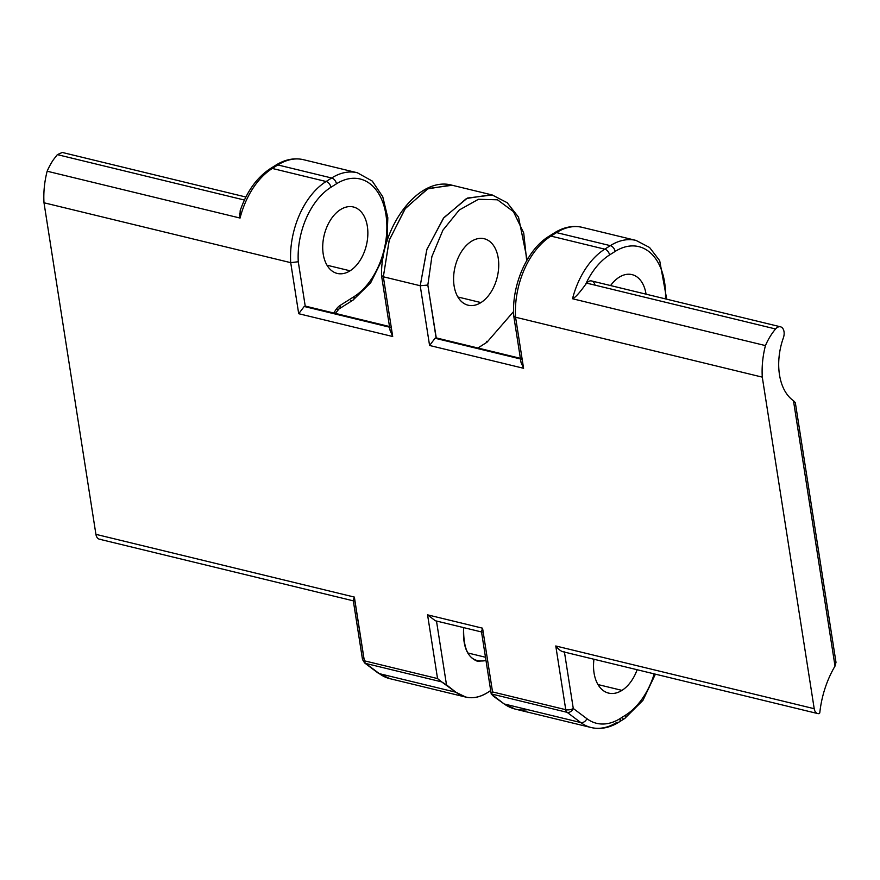 <?xml version="1.0" encoding="UTF-8"?>
<svg xmlns="http://www.w3.org/2000/svg" width="880" height="880" viewBox="0 0 880 880"><rect width="100%" height="100%" fill="white"/><g stroke="black" fill="none" stroke-linecap="round" stroke-linejoin="round"><path stroke-width="1.32" d="M390.148 330.671L381.524 275.583L383.339 276.782L392.7 336.523L298.705 313.709L290.708 262.658L44 202.774L95.92 534.347L354.365 597.08L364.342 660.803L437.547 678.568L427.57 614.845L482.57 628.199L492.547 691.922L565.752 709.687L555.775 645.975L814.209 708.708L762.289 377.135L515.581 317.24L523.578 368.291L429.583 345.477L420.222 285.736L383.339 276.782L392.7 336.523L390.093 330.231M619.146 277.244A34.188 21.692 103.6 0 0 610.588 285.56A34.188 21.692 103.6 0 1 619.146 277.244A34.188 21.692 103.6 0 1 632.005 274.615A34.188 21.692 103.6 0 1 646.041 294.162A34.188 21.692 103.6 0 0 619.146 277.244M471.372 241.362A34.188 21.692 103.6 0 0 453.651 276.562A34.188 21.692 103.6 0 0 468.094 305.206A34.188 21.692 103.6 0 0 480.953 302.577L457.864 296.978L480.953 302.577A34.188 21.692 103.6 0 0 498.674 267.388A34.188 21.692 103.6 0 0 484.231 238.744A34.188 21.692 103.6 0 0 471.372 241.362A34.188 21.692 -76.4 0 1 498.223 258.06A34.188 21.692 -76.4 0 1 480.953 302.577A34.188 21.692 -76.4 0 1 454.102 285.879A34.188 21.692 -76.4 0 1 471.372 241.362M340.494 209.594A34.188 21.692 103.6 0 0 322.773 244.794A34.188 21.692 103.6 0 0 337.216 273.427A34.188 21.692 103.6 0 0 350.075 270.809L326.986 265.21L350.075 270.809A34.188 21.692 103.6 0 0 367.796 235.62A34.188 21.692 103.6 0 0 353.353 206.976A34.188 21.692 103.6 0 0 340.494 209.594A34.188 21.692 -76.4 0 1 367.345 226.292A34.188 21.692 -76.4 0 1 350.075 270.809A34.188 21.692 -76.4 0 1 323.224 254.111A34.188 21.692 -76.4 0 1 340.494 209.594M595.023 285.153A8.613 5.467 103.6 0 0 586.685 283.129A51.689 32.802 103.6 0 0 585.541 284.526A62.997 39.974 -76.4 0 1 609.554 254.958L615.109 251.449A62.997 39.974 -76.4 0 1 665.445 298.87A62.997 39.974 103.6 0 0 615.109 251.449A5.39 3.487 -122.2 0 0 610.313 245.652A68.387 43.395 -76.4 0 1 636.031 240.416A68.387 43.395 103.6 0 0 610.313 245.652L556.523 232.595L550.968 236.093L604.758 249.161A68.387 43.395 103.6 0 0 572.517 298.749C575.146 297.693 579.48 292.952 585.541 284.526A51.689 32.802 -76.4 0 1 586.685 283.129A8.613 5.467 -76.4 0 1 591.624 280.962L780.505 326.81A8.613 5.467 103.6 0 0 775.566 328.977A51.689 32.802 103.6 0 0 765.435 345.587A68.387 43.395 103.6 0 0 762.289 377.135L814.209 708.708A8.613 5.467 103.6 0 0 817.74 713.57A8.613 5.467 103.6 0 0 819.016 713.647A1.078 0.682 103.6 0 0 819.819 712.536A76.461 48.51 -76.4 0 1 835.021 666.094L793.463 400.697A51.689 32.802 -76.4 0 1 783.376 337.821A8.613 5.467 103.6 0 0 782.474 328.042A8.613 5.467 103.6 0 0 775.566 328.977L586.685 283.129L775.566 328.977A51.689 32.802 103.6 0 0 765.435 345.587L572.517 298.749L765.435 345.587A68.387 43.395 103.6 0 0 762.289 377.135L515.581 317.24A68.387 43.395 -76.4 0 1 550.968 236.093A68.387 43.395 103.6 0 0 515.581 317.24L513.744 315.909C511.5 285.296 526.988 249.579 548.845 236.368A5.39 3.487 57.8 0 1 550.968 236.093A5.39 3.487 -122.2 0 0 548.845 236.368L554.411 232.859A5.39 3.487 57.8 0 1 556.523 232.595A5.39 3.487 -122.2 0 0 554.411 232.859C563.64 227.084 572.924 225.247 582.241 227.348A68.387 43.395 103.6 0 0 556.523 232.595A68.387 43.395 -76.4 0 1 582.241 227.348L636.031 240.416L649.583 247.5L659.703 260.722L666.721 299.189M486.519 341.319L487.003 342.221L477.884 347.996M491.095 194.722L466.51 198.484L443.421 218.24L426.8 249.634L420.222 285.736L427.834 285.065L431.882 256.597L442.904 230.197L459.25 210.012L478.434 199.287L497.486 199.793L513.414 211.596L523.71 232.958L526.691 260.667L523.71 232.958L513.414 211.596L497.486 199.793L478.434 199.287L459.25 210.012L442.904 230.197L431.882 256.597L427.834 285.065L436.293 338.096M452.21 185.262C419.177 175.604 380.732 226.16 381.513 275.484L383.339 276.782L389.279 240.064L405.471 208.274L428.186 188.529L452.21 185.262L492.228 194.975L467.412 198.055L443.916 217.602L426.954 249.205L420.222 285.736L383.339 276.782L389.147 240.493L404.987 208.912L427.317 188.969L451.121 185.02M436.48 621.027L446.501 684.849L455.928 692.241C466.191 699.809 477.356 699.512 489.445 691.35L490.688 690.481L489.445 691.35C481.404 696.96 473.484 698.863 465.696 697.07L455.928 692.241L379.346 673.651A5.39 4.015 126.8 0 1 378.213 673.123A5.39 4.015 -53.2 0 0 379.346 673.651L365.717 663.443A5.39 4.015 126.8 0 1 364.584 662.915A5.39 4.015 -53.2 0 0 365.717 663.443L379.346 673.651L455.928 692.241L441.617 681.868L446.501 684.849L436.48 621.027M486.002 660.539C470.525 663.443 463.078 652.476 463.661 627.616C462.506 646.096 467.148 657.327 477.598 661.309L486.002 660.539M485.485 657.25L467.665 652.927L485.485 657.25M593.956 659.252A35.541 22.55 103.6 0 0 608.597 693.11A35.541 22.55 103.6 0 0 621.962 690.382L597.971 684.563L621.962 690.382A35.541 22.55 103.6 0 0 637.131 669.735A35.541 22.55 -76.4 0 1 621.962 690.382A35.541 22.55 -76.4 0 1 593.956 659.252M353.276 600.435L354.365 597.08L364.342 660.803A5.39 2.277 171.1 0 1 362.494 659.439A5.39 2.277 -8.9 0 1 363.77 657.624L354.915 601.051M353.221 600.215L362.494 659.439A5.39 2.277 -8.9 0 0 364.342 660.803A5.39 3.421 103.6 0 0 365.717 663.443L441.617 681.868L437.547 678.568L427.57 614.845L482.57 628.199L492.547 691.922L491.238 693.913L567.127 712.338L580.756 722.546L504.174 703.956L493.427 696.234L491.238 693.913L492.547 691.922L565.752 709.687A5.39 3.421 103.6 0 0 567.127 712.338L491.238 693.913M441.617 681.868L365.717 663.443A5.39 3.421 -76.4 0 1 364.342 660.803L437.547 678.568L441.617 681.868M435.292 620.73L427.57 614.845M491.238 694.012L504.174 703.956L580.756 722.546L567.127 712.338A5.39 3.421 -76.4 0 1 565.752 709.687A5.39 2.277 -8.9 0 0 573.276 708.488A5.39 4.015 126.8 0 1 567.127 712.338A5.39 4.015 -53.2 0 0 573.276 708.488L586.894 718.685A5.39 4.015 126.8 0 1 580.756 722.546A68.387 43.395 103.6 0 0 591.25 727.551A68.387 43.395 103.6 0 0 616.968 722.304A5.39 3.487 -122.2 0 0 619.08 722.04A5.39 3.487 -122.2 0 0 620.257 718.476L625.812 714.967A62.997 39.974 103.6 0 0 654.214 673.882A62.997 39.974 103.6 0 1 625.812 714.967A5.39 3.487 57.8 0 1 624.646 718.542A5.39 3.487 -122.2 0 0 625.812 714.967L620.257 718.476A5.39 3.487 57.8 0 1 619.08 722.04C609.851 727.826 600.567 729.663 591.25 727.551A68.387 43.395 -76.4 0 1 580.756 722.546A5.39 4.015 -53.2 0 0 586.894 718.685A62.997 39.974 103.6 0 0 620.257 718.476A62.997 39.974 103.6 0 1 586.894 718.685L573.276 708.488A5.39 2.277 171.1 0 1 565.752 709.687L555.775 645.975L559.713 650.023M481.481 631.565L482.57 628.199M564.619 651.893A8.613 5.467 -76.4 0 1 564.41 651.915C561.957 652.014 559.075 650.034 555.775 645.975L814.209 708.708A8.613 5.467 103.6 0 0 819.016 713.647A1.078 0.682 103.6 0 0 819.819 712.536A76.461 48.51 103.6 0 1 835.021 666.094L793.463 400.697L795.322 402.633L793.463 400.697A51.689 32.802 103.6 0 1 783.376 337.821A8.613 5.467 103.6 0 0 780.505 326.81M564.443 652.091L573.276 708.488L564.443 652.091M835.956 662.156L835.021 666.094L835.989 662.332M240.163 210.76L240.064 218.053A68.387 43.395 103.6 0 1 272.305 168.454A5.39 3.487 -122.2 0 0 270.182 168.718A5.39 3.487 57.8 0 1 272.305 168.454L277.86 164.945A68.387 43.395 -76.4 0 1 303.578 159.709A68.387 43.395 103.6 0 0 277.86 164.945A5.39 3.487 -122.2 0 0 275.748 165.209A5.39 3.487 57.8 0 1 277.86 164.945L331.65 178.002L277.86 164.945L272.305 168.454L326.095 181.511L331.65 178.002A5.39 3.487 -122.2 0 1 336.457 183.81A62.997 39.974 103.6 0 1 385.924 214.577A62.997 39.974 103.6 0 1 354.112 296.593A5.39 3.487 57.8 0 1 352.946 300.168A5.39 3.487 -122.2 0 0 354.112 296.593L340.219 305.36A5.39 3.487 57.8 0 1 339.042 308.935A5.39 3.487 -122.2 0 0 340.219 305.36A16.159 10.252 -76.4 0 0 334.004 313.071A16.159 10.252 -76.4 0 1 340.219 305.36L354.112 296.593A62.997 39.974 103.6 0 0 385.924 214.577A62.997 39.974 103.6 0 0 336.457 183.81L330.891 187.308A5.39 3.487 -122.2 0 0 326.095 181.511A68.387 43.395 103.6 0 0 290.708 262.658L44 202.774A68.387 43.395 -76.4 0 1 47.146 171.215L240.064 218.053A68.387 43.395 -76.4 0 1 272.305 168.454L326.095 181.511A5.39 3.487 57.8 0 1 330.891 187.308A62.997 39.974 103.6 0 0 298.276 261.756L290.708 262.658A68.387 43.395 -76.4 0 1 326.095 181.511L331.65 178.002A68.387 43.395 -76.4 0 1 357.368 172.766A68.387 43.395 103.6 0 0 331.65 178.002A5.39 3.487 57.8 0 1 336.457 183.81L330.891 187.308A62.997 39.974 103.6 0 0 298.276 261.756L305.217 306.075L298.276 261.756L290.708 262.658L298.705 313.709L304.205 306.482L298.705 313.709L392.7 336.523M305.217 306.108L304.205 306.482L389.609 327.206L305.415 306.328M391.127 326.964L390.368 327.393M336.93 309.199A5.39 3.487 -122.2 0 0 339.042 308.935L335.313 313.379M350.823 300.432A5.39 3.487 -122.2 0 0 352.946 300.168L339.042 308.935M100.727 539.286A8.613 5.467 -76.4 0 1 95.92 534.347L44 202.774A68.387 43.395 -76.4 0 1 47.146 171.215L240.064 218.053L239.492 213.235M57.354 154.638L53.416 159.709A51.689 32.802 -76.4 0 0 47.146 171.215A51.689 32.802 -76.4 0 1 53.416 159.709L57.354 154.638L244.409 200.035L57.354 154.638L62.282 152.46L245.872 197.021M362.494 659.439L364.584 662.915L378.213 673.123L389.84 678.656A68.387 43.395 -76.4 0 1 379.346 673.651A68.387 43.395 103.6 0 0 389.84 678.656L465.696 697.07M591.25 727.551L515.383 709.137L504.174 703.956C511.225 708.928 519.123 710.842 527.857 709.698M622.523 718.806A5.39 3.487 -122.2 0 0 624.646 718.542L619.08 722.04M354.002 601.007L99.451 539.209A8.613 5.467 -76.4 0 1 95.92 534.347L354.365 597.08L353.232 600.303M550.968 236.093L556.523 232.595L610.313 245.652L604.758 249.161L550.968 236.093M604.758 249.161L610.313 245.652A5.39 3.487 57.8 0 1 615.109 251.449L609.554 254.958A5.39 3.487 -122.2 0 0 604.758 249.161A5.39 3.487 57.8 0 1 609.554 254.958A62.997 39.974 103.6 0 0 585.541 284.526C579.48 292.952 575.146 297.693 572.517 298.749A68.387 43.395 -76.4 0 1 604.758 249.161M521.026 362.439L513.744 315.975L515.581 317.24L523.578 368.291L521.004 362.34L523.578 368.291L429.583 345.477L435.083 338.25L520.487 358.974L435.083 338.25L429.583 345.477L420.222 285.736L427.834 285.065L436.095 337.854L435.083 338.25L436.095 337.876M522.005 358.732L521.246 359.161M513.579 311.553L486.992 342.221L477.961 348.007M492.228 194.975L507.188 202.708L518.529 217.162L527.186 259.809M482.207 632.126L434.984 620.664M491.238 694.023L481.426 631.334M563.189 651.783L817.74 713.57M795.322 402.633L836 662.376M389.499 326.535L305.085 306.042M240.152 210.782C246.697 191.675 256.707 177.65 270.182 168.718L275.748 165.209C284.977 159.434 294.261 157.597 303.578 159.709L357.368 172.766L372.262 181.071L382.756 196.768L387.816 217.701L387.035 241.296M383.086 257.752L370.667 282.821L352.946 300.168M655.402 674.168L642.906 700.414L624.646 718.542M435.963 337.821L520.377 358.314"/></g></svg>
